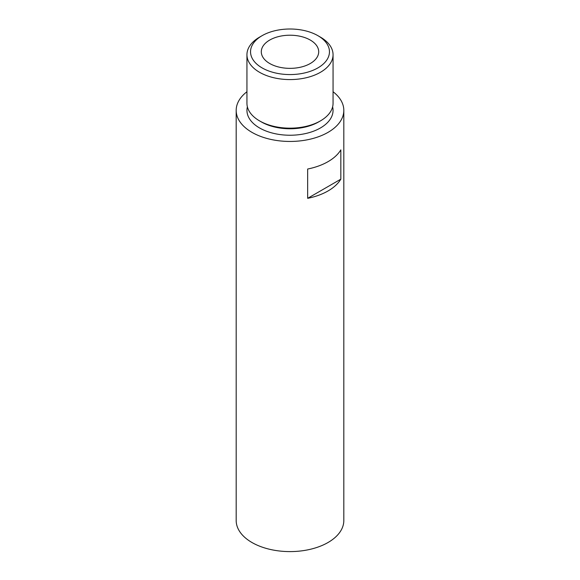 <?xml version="1.0" encoding="UTF-8"?>
<svg xmlns="http://www.w3.org/2000/svg" width="580" height="580" viewBox="0 0 580 580"><rect width="100%" height="100%" fill="white"/><g stroke="black" fill="none" stroke-linecap="round" stroke-linejoin="round"><path stroke-width="0.87" d="M333.058 54.716L333.058 103.305A43.058 24.86 180 0 1 320.443 120.886A43.058 24.86 180 0 1 259.557 120.886L259.557 120.886A43.058 24.86 180 0 1 246.942 103.305L246.942 54.716A43.058 24.86 180 0 1 259.557 37.142L262.095 35.677A39.469 22.787 0 0 0 262.095 67.896A39.469 22.787 0 0 0 317.905 67.896A39.469 22.787 0 0 0 317.905 35.677L320.443 37.142A43.058 24.86 180 0 1 333.058 54.716A43.058 24.86 180 0 1 306.479 77.684A43.058 24.86 180 0 1 259.557 72.297A43.058 24.86 180 0 1 246.942 54.716M261.348 121.916L259.557 120.886L261.348 121.916A40.52 23.396 180 0 0 318.652 121.916L320.443 120.886M310.3 40.071A28.703 16.573 0 0 0 279.016 36.475A28.703 16.573 0 0 0 261.297 51.787A28.703 16.573 0 0 0 269.7 63.503A28.703 16.573 0 0 0 300.984 67.099A28.703 16.573 0 0 0 318.703 51.787A28.703 16.573 0 0 0 310.3 40.071M340.837 179.169L340.837 149.872A53.817 31.073 0 0 1 307.661 169.026L307.661 198.324A53.817 31.073 0 0 0 340.837 179.169L307.661 198.324M236.183 110.381L236.183 520.521A53.817 31.073 0 0 0 251.945 542.496A53.817 31.073 0 0 0 310.597 549.231A53.817 31.073 0 0 0 343.817 520.521L343.817 110.381A53.817 31.073 180 0 1 310.597 139.084A53.817 31.073 180 0 1 251.945 132.349A53.817 31.073 180 0 1 236.183 110.381A53.817 31.073 180 0 1 246.942 91.734M333.058 91.734A53.817 31.073 180 0 1 343.817 110.381M320.443 37.142L317.905 35.677A39.469 22.787 0 0 0 262.095 35.677M332.615 106.843A43.058 24.86 180 0 1 309.27 132.61A43.058 24.86 180 0 1 259.557 127.955A43.058 24.86 180 0 1 247.385 106.843"/></g></svg>
